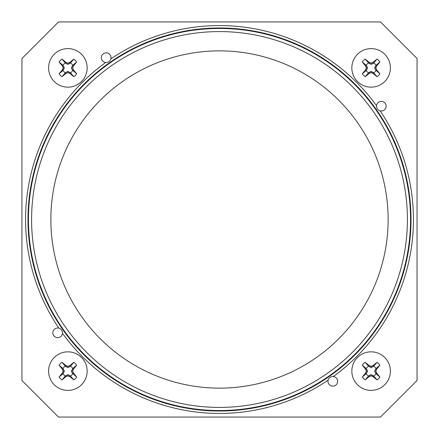<?xml version="1.0" encoding="UTF-8"?>
<svg xmlns="http://www.w3.org/2000/svg" width="439" height="439" viewBox="0 0 439 439"><rect width="100%" height="100%" fill="white"/><g stroke="black" fill="none" stroke-linecap="round" stroke-linejoin="round"><path stroke-width="0.66" d="M87.158 371.114A19.272 19.272 0 0 0 58.25 354.421A19.272 19.272 0 0 0 58.25 387.807A19.272 19.272 0 0 0 87.158 371.114M76.682 377.03A31.312 2.393 -130.5 0 0 73.379 373.018A31.279 2.947 -109.9 0 0 72.709 371.114A31.279 2.947 -70.1 0 0 73.379 369.21A31.312 2.393 -49.5 0 0 76.682 365.193A10.602 10.602 0 0 0 73.807 362.318A31.312 2.393 139.5 0 0 69.79 365.621A31.279 2.947 160.1 0 0 67.886 366.291A31.279 2.947 -160.1 0 0 65.982 365.621A31.312 2.393 -139.5 0 0 61.97 362.318A10.602 10.602 0 0 0 59.095 365.193A31.312 2.393 49.5 0 0 62.393 369.21A31.279 2.947 70.1 0 0 63.062 371.114A31.279 2.947 109.9 0 0 62.393 373.018A31.312 2.393 130.5 0 0 59.095 377.03A10.602 10.602 0 0 0 61.97 379.905A31.312 2.393 -40.5 0 0 65.982 376.607A31.279 2.947 -19.9 0 0 67.886 375.938A31.279 2.947 19.9 0 0 69.79 376.607A31.312 2.393 40.5 0 0 73.807 379.905A10.602 10.602 0 0 0 76.682 377.03L72.177 373.018L71.425 371.114L72.775 368.562A5.515 5.515 0 0 0 70.438 366.225L67.886 367.575L65.334 366.225A5.515 5.515 0 0 0 62.996 368.562L64.346 371.114L62.996 373.666A5.515 5.515 0 0 0 65.334 376.003L67.886 374.654L70.438 376.003A5.515 5.515 0 0 0 72.775 373.666M67.886 375.938L67.886 374.654M69.79 376.607L69.79 375.405M70.438 376.003L73.807 379.905M65.982 376.607L65.982 375.405M73.379 373.018L72.177 373.018M72.709 371.114L71.425 371.114M61.97 379.905L65.334 376.003M62.996 373.666L59.095 377.03M62.393 373.018L63.595 373.018M63.062 371.114L64.346 371.114M62.393 369.21L63.595 369.21M59.095 365.193L62.996 368.562M65.334 366.225L61.97 362.318M65.982 365.621L65.982 366.823M67.886 366.291L67.886 367.575M69.79 365.621L69.79 366.823M73.807 362.318L70.438 366.225M72.775 368.562L76.682 365.193M73.379 369.21L72.177 369.21M390.386 67.886A19.272 19.272 0 0 0 361.478 51.193A19.272 19.272 0 0 0 361.478 84.579A19.272 19.272 0 0 0 390.386 67.886M379.905 73.807A31.312 2.393 -130.5 0 0 376.607 69.79A31.279 2.947 -109.9 0 0 375.938 67.886A31.279 2.947 -70.1 0 0 376.607 65.982A31.312 2.393 -49.5 0 0 379.905 61.97A10.602 10.602 0 0 0 377.03 59.095A31.312 2.393 139.5 0 0 373.018 62.393A31.279 2.947 160.1 0 0 371.114 63.062A31.279 2.947 -160.1 0 0 369.21 62.393A31.312 2.393 -139.5 0 0 365.193 59.095A10.602 10.602 0 0 0 362.318 61.97A31.312 2.393 49.5 0 0 365.621 65.982A31.279 2.947 70.1 0 0 366.291 67.886A31.279 2.947 109.9 0 0 365.621 69.79A31.312 2.393 130.5 0 0 362.318 73.807A10.602 10.602 0 0 0 365.193 76.682A31.312 2.393 -40.5 0 0 369.21 73.379A31.279 2.947 -19.9 0 0 371.114 72.709A31.279 2.947 19.9 0 0 373.018 73.379A31.312 2.393 40.5 0 0 377.03 76.682A10.602 10.602 0 0 0 379.905 73.807L375.405 69.79L374.654 67.886L376.003 65.334A5.515 5.515 0 0 0 373.666 62.996L371.114 64.346L368.562 62.996A5.515 5.515 0 0 0 366.225 65.334L367.575 67.886L366.225 70.438A5.515 5.515 0 0 0 368.562 72.775L371.114 71.425L373.666 72.775A5.515 5.515 0 0 0 376.003 70.438M371.114 72.709L371.114 71.425M373.018 73.379L373.018 72.177M373.666 72.775L377.03 76.682M369.21 73.379L369.21 72.177M376.607 69.79L375.405 69.79M375.938 67.886L374.654 67.886M365.193 76.682L368.562 72.775M366.225 70.438L362.318 73.807M365.621 69.79L366.823 69.79M366.291 67.886L367.575 67.886M365.621 65.982L366.823 65.982M362.318 61.97L366.225 65.334M368.562 62.996L365.193 59.095M369.21 62.393L369.21 63.595M371.114 63.062L371.114 64.346M373.018 62.393L373.018 63.595M377.03 59.095L373.666 62.996M376.003 65.334L379.905 61.97M376.607 65.982L375.405 65.982M87.158 67.886A19.272 19.272 0 0 0 58.25 51.193A19.272 19.272 0 0 0 58.25 84.579A19.272 19.272 0 0 0 87.158 67.886M76.682 73.807A31.312 2.393 -130.5 0 0 73.379 69.79A31.279 2.947 -109.9 0 0 72.709 67.886A31.279 2.947 -70.1 0 0 73.379 65.982A31.312 2.393 -49.5 0 0 76.682 61.97A10.602 10.602 0 0 0 73.807 59.095A31.312 2.393 139.5 0 0 69.79 62.393A31.279 2.947 160.1 0 0 67.886 63.062A31.279 2.947 -160.1 0 0 65.982 62.393A31.312 2.393 -139.5 0 0 61.97 59.095A10.602 10.602 0 0 0 59.095 61.97A31.312 2.393 49.5 0 0 62.393 65.982A31.279 2.947 70.1 0 0 63.062 67.886A31.279 2.947 109.9 0 0 62.393 69.79A31.312 2.393 130.5 0 0 59.095 73.807A10.602 10.602 0 0 0 61.97 76.682A31.312 2.393 -40.5 0 0 65.982 73.379A31.279 2.947 -19.9 0 0 67.886 72.709A31.279 2.947 19.9 0 0 69.79 73.379A31.312 2.393 40.5 0 0 73.807 76.682A10.602 10.602 0 0 0 76.682 73.807L72.177 69.79L71.425 67.886L72.775 65.334A5.515 5.515 0 0 0 70.438 62.996L67.886 64.346L65.334 62.996A5.515 5.515 0 0 0 62.996 65.334L64.346 67.886L62.996 70.438A5.515 5.515 0 0 0 65.334 72.775L67.886 71.425L70.438 72.775A5.515 5.515 0 0 0 72.775 70.438M67.886 72.709L67.886 71.425M69.79 73.379L69.79 72.177M70.438 72.775L73.807 76.682M65.982 73.379L65.982 72.177M73.379 69.79L72.177 69.79M72.709 67.886L71.425 67.886M61.97 76.682L65.334 72.775M62.996 70.438L59.095 73.807M62.393 69.79L63.595 69.79M63.062 67.886L64.346 67.886M62.393 65.982L63.595 65.982M59.095 61.97L62.996 65.334M65.334 62.996L61.97 59.095M65.982 62.393L65.982 63.595M67.886 63.062L67.886 64.346M69.79 62.393L69.79 63.595M73.807 59.095L70.438 62.996M72.775 65.334L76.682 61.97M73.379 65.982L72.177 65.982M390.386 371.114A19.272 19.272 0 0 0 361.478 354.421A19.272 19.272 0 0 0 361.478 387.807A19.272 19.272 0 0 0 390.386 371.114M379.905 377.03A31.312 2.393 -130.5 0 0 376.607 373.018A31.279 2.947 -109.9 0 0 375.938 371.114A31.279 2.947 -70.1 0 0 376.607 369.21A31.312 2.393 -49.5 0 0 379.905 365.193A10.602 10.602 0 0 0 377.03 362.318A31.312 2.393 139.5 0 0 373.018 365.621A31.279 2.947 160.1 0 0 371.114 366.291A31.279 2.947 -160.1 0 0 369.21 365.621A31.312 2.393 -139.5 0 0 365.193 362.318A10.602 10.602 0 0 0 362.318 365.193A31.312 2.393 49.5 0 0 365.621 369.21A31.279 2.947 70.1 0 0 366.291 371.114A31.279 2.947 109.9 0 0 365.621 373.018A31.312 2.393 130.5 0 0 362.318 377.03A10.602 10.602 0 0 0 365.193 379.905A31.312 2.393 -40.5 0 0 369.21 376.607A31.279 2.947 -19.9 0 0 371.114 375.938A31.279 2.947 19.9 0 0 373.018 376.607A31.312 2.393 40.5 0 0 377.03 379.905A10.602 10.602 0 0 0 379.905 377.03L375.405 373.018L374.654 371.114L376.003 368.562A5.515 5.515 0 0 0 373.666 366.225L371.114 367.575L368.562 366.225A5.515 5.515 0 0 0 366.225 368.562L367.575 371.114L366.225 373.666A5.515 5.515 0 0 0 368.562 376.003L371.114 374.654L373.666 376.003A5.515 5.515 0 0 0 376.003 373.666M371.114 375.938L371.114 374.654M373.018 376.607L373.018 375.405M373.666 376.003L377.03 379.905M369.21 376.607L369.21 375.405M376.607 373.018L375.405 373.018M375.938 371.114L374.654 371.114M365.193 379.905L368.562 376.003M366.225 373.666L362.318 377.03M365.621 373.018L366.823 373.018M366.291 371.114L367.575 371.114M365.621 369.21L366.823 369.21M362.318 365.193L366.225 368.562M368.562 366.225L365.193 362.318M369.21 365.621L369.21 366.823M371.114 366.291L371.114 367.575M373.018 365.621L373.018 366.823M377.03 362.318L373.666 366.225M376.003 368.562L379.905 365.193M376.607 369.21L375.405 369.21M58.502 21.95L21.95 58.502L21.95 380.498L58.502 417.05L380.498 417.05L417.05 380.498L417.05 58.502L380.498 21.95L58.502 21.95M332.811 386.144A4.818 4.818 0 0 1 328.136 380.152C328.855 377.908 330.413 376.689 332.811 376.503L333.311 376.53A4.818 4.818 0 0 1 337.624 381.573A4.818 4.818 0 0 1 332.811 386.144M381.321 111.007A4.818 4.818 0 0 1 380.152 110.864C377.683 110.013 376.475 108.29 376.53 105.689A4.818 4.818 0 0 1 381.321 101.371A4.818 4.818 0 0 1 386.144 106.189A4.818 4.818 0 0 1 381.321 111.007M106.189 52.856A4.818 4.818 0 0 1 110.864 58.848C110.145 61.092 108.587 62.311 106.189 62.497L105.689 62.47A4.818 4.818 0 0 1 101.376 57.427A4.818 4.818 0 0 1 106.189 52.856M57.679 327.993A4.818 4.818 0 0 1 58.848 328.136C61.317 328.987 62.525 330.71 62.47 333.311A4.818 4.818 0 0 1 57.679 337.629A4.818 4.818 0 0 1 52.856 332.811A4.818 4.818 0 0 1 57.679 327.993M50.858 219.5A168.642 168.642 0 0 1 219.5 50.858A168.642 168.642 0 0 1 388.142 219.5A168.642 168.642 0 0 1 219.5 388.142A168.642 168.642 0 0 1 50.858 219.5M31.586 219.5A187.914 187.914 0 0 1 219.5 31.586A187.914 187.914 0 0 1 407.414 219.5A187.914 187.914 0 0 1 219.5 407.414A187.914 187.914 0 0 1 31.586 219.5M28.453 219.5A191.047 191.047 0 0 0 219.5 410.547A191.047 191.047 0 0 0 410.547 219.5A191.047 191.047 0 0 0 219.5 28.453A191.047 191.047 0 0 0 28.453 219.5M27.975 219.5A191.525 191.525 0 0 0 219.5 411.025A191.525 191.525 0 0 0 411.025 219.5A191.525 191.525 0 0 0 219.5 27.975A191.525 191.525 0 0 0 27.975 219.5M333.311 376.53A193.934 193.934 0 0 0 380.152 110.864M376.53 105.689A193.934 193.934 0 0 0 110.864 58.848M105.689 62.47A193.934 193.934 0 0 0 58.848 328.136M62.47 333.311A193.934 193.934 0 0 0 328.136 380.152"/></g></svg>
